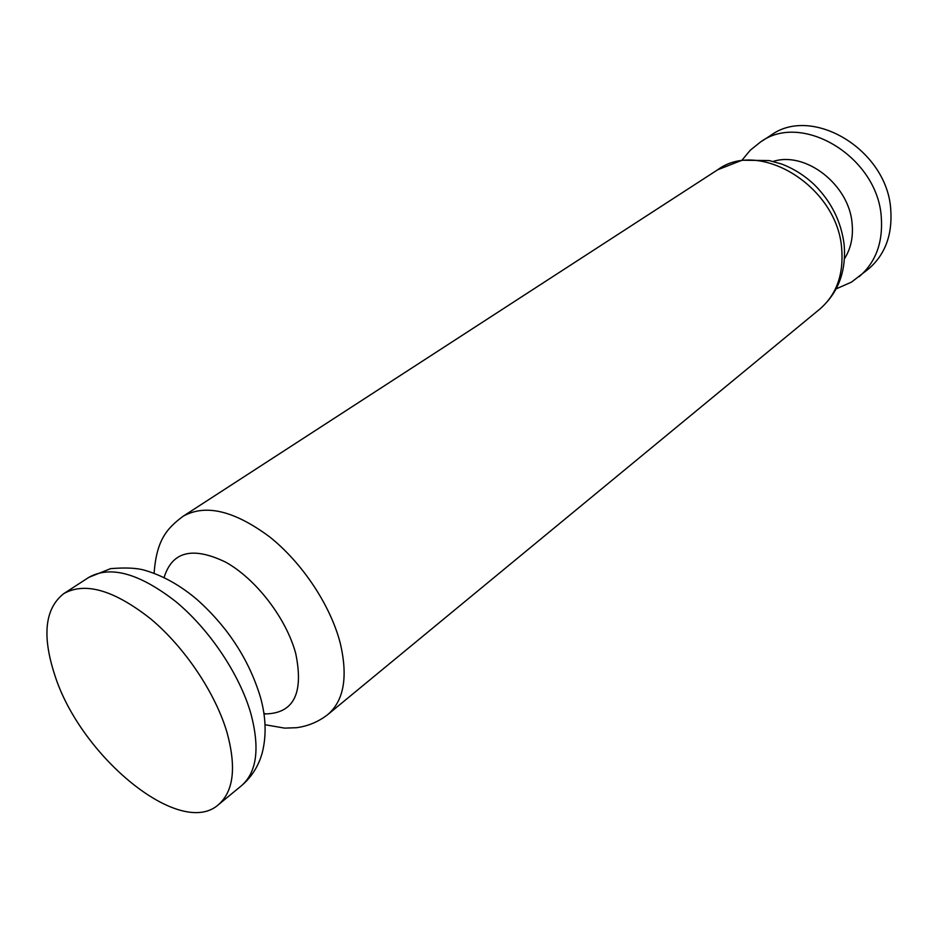 <?xml version="1.0" encoding="UTF-8"?>
<svg xmlns="http://www.w3.org/2000/svg" width="938" height="938" viewBox="0 0 938 938"><rect width="100%" height="100%" fill="white"/><g stroke="black" fill="none" stroke-linecap="round" stroke-linejoin="round"><path stroke-width="1.41" d="M859.114 276.71C875.635 262.476 883.033 242.731 881.31 217.487C877.933 157.08 801.92 111.27 760.472 142.037L770.719 135.4C812.085 104.728 887.594 150.021 890.783 210.03C892.437 235.098 885.026 254.737 868.541 268.948L851.493 282.115L836.18 288.869M227.019 732.484C236.493 767.249 233.656 791.309 218.484 804.652C180.213 839.018 79.953 756.028 54.58 674.445C41.893 635.249 44.989 608.293 63.866 593.555C85.241 581.654 114.248 590.154 150.901 619.033C184.938 647.572 215.4 693.076 227.019 732.484M263.988 713.924C293.43 714.029 304.018 693.909 295.74 653.575C286.407 618.529 256.051 578.981 225.636 562.132C192.63 546.268 172.111 551.403 164.091 577.538M717.687 169.766L742.087 160.21L769.219 160.562L781.635 164.033C793.583 168.582 804.417 175.418 814.161 184.528C831.279 201.564 841.28 221.638 844.153 244.759C846.334 271.492 838.197 292.949 819.765 309.13C836.438 294.755 843.743 274.611 841.691 248.676C837.54 186.592 759.44 138.636 717.687 169.766L182.98 516.346C205.305 503.729 234.172 510.565 269.581 536.829C302.353 562.859 330.61 605.514 340.295 643.327C348.068 676.732 343.976 700.416 328.019 714.381C318.697 721.697 308.18 726.141 296.49 727.712L284.624 728.123L265.055 724.734M265.7 714.029L263.871 713.126M88.934 577.304L110.59 568.651C125.352 567.443 136.62 567.947 144.382 570.187C162.591 575.428 180.178 585.242 197.132 599.628C227.957 627.229 249.062 659.754 260.447 697.215C266.005 717.148 266.58 735.732 262.194 753.003C258.489 766.17 251.607 777.063 241.535 785.657C256.883 772.162 260.014 748.172 250.903 713.677C239.706 674.61 209.713 629.691 175.934 601.704C139.528 573.376 110.532 565.239 88.934 577.304L63.866 593.555M844.446 258.759C850.789 248.793 853.346 237.138 852.126 223.795C849.382 184.868 805.672 150.877 773.17 161.442M328.019 714.381L819.765 309.13M218.484 804.652L241.535 785.657M760.472 142.037L750.294 150.209L741.958 160.234M182.98 516.346C167.093 528.317 156.529 539.737 154.113 573.27"/></g></svg>
